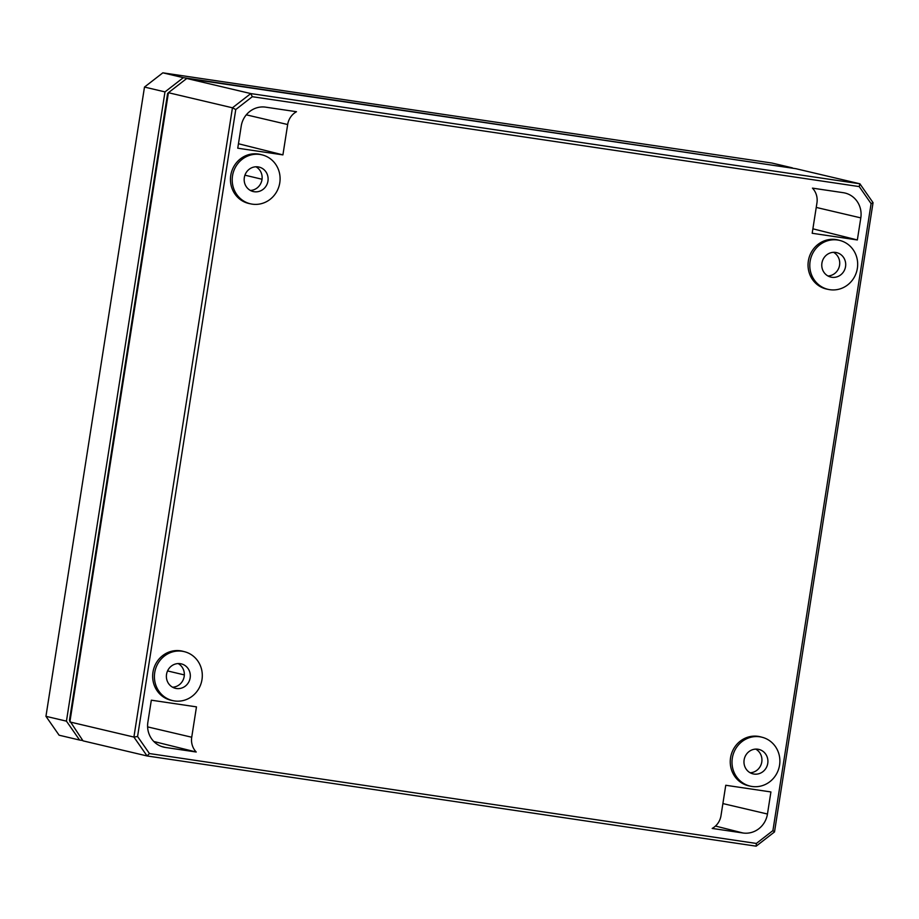 <?xml version="1.0" encoding="UTF-8"?>
<svg xmlns="http://www.w3.org/2000/svg" width="919" height="919" viewBox="0 0 919 919"><rect width="100%" height="100%" fill="white"/><g stroke="black" fill="none" stroke-linecap="round" stroke-linejoin="round"><path stroke-width="1.38" d="M149.441 753.557L756.36 843.447L772.913 830.604L871.097 203.639L859.231 186.591L252.311 96.702L235.758 109.533L137.574 736.51L149.441 753.557L147.074 755.958L83.02 740.852L69.453 720.347L167.603 93.543L168.407 92.704L69.867 721.955L133.91 737.061L147.074 755.958L756.165 846.169L774.51 831.936L772.913 830.604M262.535 154.989L260.835 154.541A25.204 23.928 103.3 0 0 230.761 175.403A25.204 23.928 103.3 0 0 249.267 203.57L250.99 203.926A25.146 23.883 103.3 0 0 279.778 182.812A25.146 23.883 103.3 0 0 262.535 154.989A25.146 23.883 103.3 0 0 232.518 175.816A25.146 23.883 103.3 0 0 250.99 203.926M840.115 240.525L838.427 240.077A25.204 23.928 103.3 0 0 808.352 260.95A25.204 23.928 103.3 0 0 826.859 289.117L828.582 289.474A25.146 23.883 103.3 0 0 857.358 268.348A25.146 23.883 103.3 0 0 840.115 240.525A25.146 23.883 103.3 0 0 810.11 261.352A25.146 23.883 103.3 0 0 828.582 289.474M184.73 651.766L183.042 651.318A25.204 23.928 103.3 0 0 152.968 672.191A25.204 23.928 103.3 0 0 171.474 700.358L173.197 700.715A25.146 23.883 103.3 0 0 201.985 679.601A25.146 23.883 103.3 0 0 184.73 651.766A25.146 23.883 103.3 0 0 154.725 672.593A25.146 23.883 103.3 0 0 173.197 700.715M762.322 737.314L760.633 736.866A25.204 23.928 103.3 0 0 730.559 757.727A25.204 23.928 103.3 0 0 749.065 785.894L750.789 786.25A25.146 23.883 103.3 0 0 779.565 765.136A25.146 23.883 103.3 0 0 762.322 737.314A25.146 23.883 103.3 0 0 732.317 758.141A25.146 23.883 103.3 0 0 750.789 786.25M857.347 239.962L860.804 217.883A22.355 21.229 103.3 0 0 844.63 192.944A22.355 21.229 103.3 0 0 843.263 192.691L812.453 188.131A17.323 16.45 103.3 0 1 816.945 202.915L812.189 233.277L857.347 239.962L812.89 228.82M287.67 124.525A17.323 16.45 103.3 0 1 296.481 111.716L265.671 107.155A22.355 21.229 103.3 0 0 241.215 126.121L237.757 148.2L282.914 154.886L287.67 124.525L246.292 114.829M770.915 791.948L725.757 785.263L721.001 815.612A17.323 16.45 103.3 0 1 712.191 828.433L743 832.993A22.355 21.229 103.3 0 0 767.457 814.027L770.915 791.948M196.218 752.018A17.323 16.45 103.3 0 1 191.726 737.233L196.471 706.872L151.325 700.186L147.867 722.265A22.355 21.229 103.3 0 0 163.433 747.055A22.355 21.229 103.3 0 0 165.409 747.446L196.218 752.018L153.806 741.495M244.328 177.562A12.579 11.936 -76.7 0 1 259.032 167.074A12.579 11.936 -76.7 0 1 267.957 181.066A12.579 11.936 -76.7 0 1 253.265 191.554A12.579 11.936 -76.7 0 1 244.328 177.562M255.941 166.776A12.579 11.936 -76.7 0 1 261.984 179.653A12.579 11.936 -76.7 0 1 250.37 190.44M178.148 663.564A12.579 11.936 -76.7 0 1 184.191 676.441A12.579 11.936 -76.7 0 1 172.577 687.217M833.533 252.323A12.579 11.936 -76.7 0 1 839.575 265.189A12.579 11.936 -76.7 0 1 827.962 275.976M755.74 749.111A12.579 11.936 -76.7 0 1 761.782 761.977A12.579 11.936 -76.7 0 1 750.157 772.764M821.919 263.11A12.579 11.936 -76.7 0 1 836.623 252.61A12.579 11.936 -76.7 0 1 845.549 266.602A12.579 11.936 -76.7 0 1 830.845 277.09A12.579 11.936 -76.7 0 1 821.919 263.11M166.534 674.351A12.579 11.936 -76.7 0 1 181.238 663.863A12.579 11.936 -76.7 0 1 190.164 677.843A12.579 11.936 -76.7 0 1 175.472 688.331A12.579 11.936 -76.7 0 1 166.534 674.351M744.126 759.887A12.579 11.936 -76.7 0 1 758.83 749.399A12.579 11.936 -76.7 0 1 767.756 763.39A12.579 11.936 -76.7 0 1 753.052 773.878A12.579 11.936 -76.7 0 1 744.126 759.887M282.914 154.886L238.458 143.743M235.758 109.533L232.45 107.799L168.407 92.704L186.752 78.471L250.795 93.577L232.45 107.799L133.91 737.061L137.574 736.51M871.097 203.639L873.05 202.674L859.885 183.789L250.795 93.577L252.311 96.702M859.231 186.591L859.885 183.789L795.843 168.682L186.752 78.471M756.36 843.447L756.165 846.169M774.51 831.936L873.05 202.674M792.66 168.211L183.329 77.667L164.983 91.9L66.444 721.151L79.608 740.048L82.79 740.519M79.608 740.048L59.115 735.211L45.95 716.326L144.49 87.064L162.835 72.831L771.926 163.042L792.419 167.878M183.329 77.667L162.835 72.831M164.983 91.9L144.49 87.064M66.444 721.151L45.95 716.326M244.936 175.184L262.041 179.251M860.804 217.883L816.244 207.43M767.457 814.027L722.885 803.574M743 832.993L715.476 826.055M191.726 737.233L147.603 726.883M165.409 747.446L161.503 746.469M167.557 670.927L184.34 674.914"/></g></svg>
